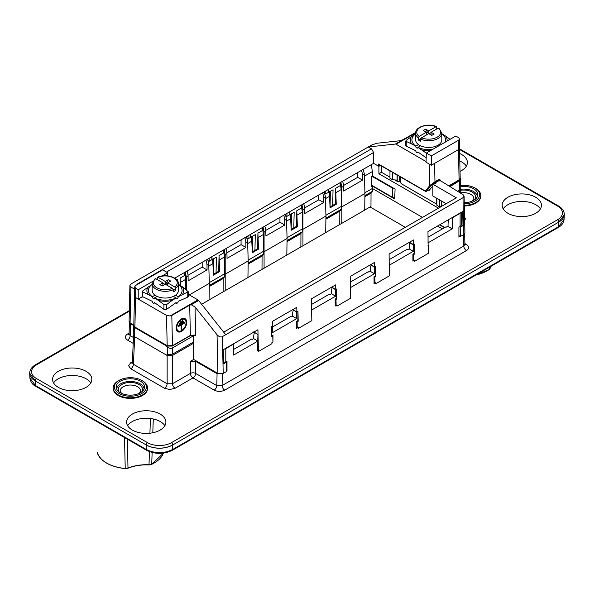 <?xml version="1.0" encoding="UTF-8"?>
<svg xmlns="http://www.w3.org/2000/svg" width="594" height="594" viewBox="0 0 594 594"><rect width="100%" height="100%" fill="white"/><g stroke="black" fill="none" stroke-linecap="round" stroke-linejoin="round"><path stroke-width="0.89" d="M336.107 298.53L336.798 298.931L335.996 299.391L336.137 305.576L335.172 305.026M335.313 298.997L335.996 299.391M336.137 305.576L336.939 305.116L336.961 306.125L336.479 305.383M336.308 289.181L336.479 298.322L335.172 299.072L335.172 306.036L336.056 305.531M336.961 306.125L350.453 298.337L350.215 276.455L374.547 262.407L374.651 267.048L375.475 266.572L375.698 276.47L374.873 276.945L375.014 283.13L375.839 282.655L375.861 283.672L389.352 275.883L389.092 254.009L413.424 239.961L413.528 244.602L414.322 244.141L414.545 254.046L413.751 254.499L413.892 260.692L414.679 260.231L414.701 261.241L428.2 253.452L427.97 231.563L462.674 211.523L462.993 225.601L460.194 227.22L460.402 236.501L463.817 234.526L462.993 197.705L222.386 336.627L223.21 373.44L226.529 371.525L226.329 362.243L223.53 363.855L223.21 349.777L257.922 329.744L258.427 351.47L271.926 343.674L271.904 342.664L272.928 342.07L272.787 335.885L271.762 336.479L271.54 326.574L272.572 325.987L272.468 321.339L296.792 307.298L296.896 311.939L297.973 311.315L298.195 321.22L297.119 321.837L297.26 328.022L298.337 327.405L298.359 328.415L311.843 320.634L311.338 298.901L335.669 284.853L335.773 289.493L336.575 289.026L336.798 298.931M233.39 343.904L233.657 355.056L257.863 341.082L257.945 334.622L257.425 350.928L257.945 350.631L258.427 351.47M271.748 335.692L272.973 334.986L272.928 341.981M271.547 326.767L272.371 326.099M297.705 311.471L296.733 312.221L296.733 318.636L272.535 332.61L272.535 326.195M297.876 311.568L297.876 320.604L296.302 321.517L296.302 328.482L297.178 327.977M297.876 327.665L298.359 328.415M311.657 312.652L311.813 319.527M311.598 310.053L335.61 296.191L331.4 293.763L330.012 294.565L329.358 294.186L311.471 304.507M336.479 289.278L335.61 289.775L335.61 296.191M350.274 290.355L350.727 290.095L350.683 297.089M375.215 266.721L374.487 267.33L374.487 273.745L350.289 287.719L350.289 281.304M375.378 266.817L375.378 275.861L374.049 276.626L374.049 283.59L374.933 283.086M375.378 282.922L375.861 283.672M389.174 267.894L389.605 267.649L389.56 274.643M414.055 244.297L413.365 244.891L413.365 251.299L389.167 265.273L389.167 258.858M414.226 244.394L414.226 253.438L412.927 254.18L412.927 261.145L413.81 260.64M414.226 260.491L414.701 261.241M428.022 245.471L428.482 245.203L428.43 252.198M461.003 212.496A3.742 2.161 180 0 1 460.105 213.32L452.242 217.864L452.242 228.853L428.044 242.827L428.044 236.412M460.216 236.39L458.91 237.147L458.91 227.22L460.105 226.529A3.742 2.161 0 0 0 461.204 225.007L461.204 212.377M226.529 371.309L226.997 371.042L226.997 361.115L225.802 361.805A3.742 2.161 0 0 1 223.5 362.429M233.657 344.06L225.802 348.596A3.742 2.161 180 0 1 224.361 349.116M253.705 331.89L257.945 334.622M257.945 350.631L257.425 350.319M257.863 334.667L254.774 332.499M257.863 341.082L253.645 338.654L252.257 339.449L251.604 339.07L233.657 349.435M254.44 332.692A18.704 10.796 60 0 0 253.675 337.117L253.645 338.654M189.315 294.914L209.326 283.36L208.746 264.122L207.64 259.162M209.326 283.36L209.066 299.977L201.618 304.284M224.22 249.584L225.193 254.626L225.2 290.666L209.073 299.918M223.121 291.803L223.196 278.089M225.2 290.666L247.943 277.532L248.203 260.914L225.193 274.205L224.539 273.819L224.539 276.7L223.827 277.621M224.131 277.554L209.281 286.122M263.097 227.138L264.07 232.18L264.078 268.221L247.95 277.472M261.999 269.357L262.073 255.643M264.078 268.221L286.82 255.086L287.08 238.469L264.07 251.759L263.409 251.381L263.409 254.254L262.704 255.175M263.008 255.108L248.158 263.677M301.975 204.692L302.947 209.734L302.947 245.775L286.82 255.026M300.876 246.918L300.95 233.197M302.947 245.775L325.698 232.648L325.958 216.03L302.947 229.314L302.287 228.935L302.287 231.809L301.581 232.729M301.886 232.662L287.036 241.231M340.852 182.254L341.825 187.288L341.825 223.329L325.698 232.581M339.746 224.473L339.827 210.751M341.825 223.329L364.709 210.12L364.961 193.503L341.825 206.868L341.164 206.489L341.164 209.363L340.459 210.291M340.763 210.217L325.913 218.785M371.042 192.738L370.968 206.445L364.709 210.061M372.379 186.056L371.399 186.62L371.25 176.611L372.379 175.958L395.077 189.063L394.698 198.945L372.379 186.056L372.379 188.469L422.483 217.397M437.496 226.062L442.419 228.905M364.939 192.76L372.379 188.469L372.379 191.342L371.673 192.27M371.97 192.196L364.924 196.265M370.069 206.964L405.308 227.309M127.636 425.69A19.884 11.479 180 0 1 160.313 421.599A19.884 11.479 180 0 1 164.872 425.69M459.808 161.019A19.884 11.479 180 0 1 461.805 162.028A19.884 11.479 180 0 1 466.364 166.12M503.185 208.873A19.884 11.479 180 0 1 535.855 204.782A19.884 11.479 180 0 1 540.414 208.873M53.586 382.937A19.884 11.479 180 0 1 86.264 378.846A19.884 11.479 180 0 1 90.815 382.937M564.092 219.349L564.293 214.82L558.82 222.067L558.62 226.678A1.871 1.077 -120 0 1 558.234 227.495C561.746 225.52 563.699 222.802 564.092 219.334L558.62 226.678L172.698 449.487C163.885 453.69 155.071 453.69 146.258 449.487L146.258 444.995C155.071 449.324 163.885 449.324 172.698 444.995A18.704 10.796 180 0 1 146.258 444.988L35.18 380.865A18.704 10.796 180 0 1 29.7 373.225C29.782 369.847 31.734 367.018 35.566 364.731A1.871 1.077 60 0 1 36.501 364.827A16.832 9.719 180 0 0 36.501 378.564A1.871 1.077 120 0 0 35.18 380.865L29.7 373.225M459.548 149.473L557.499 206.029A16.832 9.719 180 0 1 557.499 219.773A1.871 1.077 -120 0 1 558.82 222.067L172.698 444.995L172.698 449.487A1.871 1.077 60 0 1 172.312 450.304L558.234 227.495M35.18 380.865L35.38 385.476L29.915 378.14L29.707 373.619M132.365 430.101A19.639 11.338 0 0 0 153.935 432.514A19.639 11.338 0 0 0 165.889 421.874A19.639 11.338 0 0 0 160.135 414.07A19.639 11.338 0 0 0 138.907 411.568A19.639 11.338 0 0 0 126.619 421.874A19.639 11.338 0 0 0 132.365 430.101M535.684 197.253A19.639 11.338 0 0 0 514.449 194.75A19.639 11.338 0 0 0 502.168 205.056A19.639 11.338 0 0 0 507.915 213.283A19.639 11.338 0 0 0 529.477 215.696A19.639 11.338 0 0 0 541.431 205.056A19.639 11.338 0 0 0 535.684 197.253M86.085 371.317A19.639 11.338 0 0 0 64.857 368.815A19.639 11.338 0 0 0 52.569 379.121A19.639 11.338 0 0 0 58.316 387.347A19.639 11.338 0 0 0 79.886 389.761A19.639 11.338 0 0 0 91.832 379.121A19.639 11.338 0 0 0 86.085 371.317M460.038 171.354A19.639 11.338 0 0 0 467.381 162.303A19.639 11.338 0 0 0 461.635 154.499A19.639 11.338 0 0 0 459.637 153.49M464.553 216.855L465.406 218.852L464.642 220.753M133.553 335.877L132.336 362.741L133.427 364.293A3.742 2.161 -60 0 1 130.784 368.792L128.594 365.741L130.784 362.689A3.742 2.161 -120 0 0 132.306 363.008M169.787 389.523L164.501 388.261A3.742 2.161 120 0 0 167.144 383.761L172.438 383.761A3.742 2.161 -120 0 0 175.082 388.261L169.787 389.523M464.308 206.007A17.167 9.912 0 0 0 480.784 196.102L480.784 195.493A17.167 9.912 180 0 1 475.757 202.502A17.167 9.912 180 0 1 464.3 205.398M113.216 387.882L113.216 388.491A17.167 9.912 0 0 0 118.243 395.5A17.167 9.912 0 0 0 136.954 397.646A17.167 9.912 0 0 0 147.55 388.491L147.55 387.882A17.167 9.912 180 0 1 142.523 394.891A17.167 9.912 180 0 1 118.243 394.891A17.167 9.912 180 0 1 113.216 387.882A17.167 9.912 180 0 1 118.243 380.873L119.038 380.412A16.045 9.266 180 0 1 141.728 380.412L141.728 380.412A16.045 9.266 180 0 1 141.728 393.518A16.045 9.266 180 0 1 119.038 393.518A16.045 9.266 180 0 1 119.038 380.412L118.243 380.873M464.909 244.498L463.81 245.998A3.742 2.161 60 0 0 466.453 250.579L224.74 390.132C221.183 391.81 217.656 391.81 214.159 390.132L192.998 377.918L175.082 388.261M133.212 343.399L127.547 340.124C124.643 338.075 124.643 336.041 127.547 334.014A3.742 2.161 -120 0 0 129.069 334.34M133.531 325.482L130.457 323.708L130.19 335.625L129.091 334.051M129.091 334.014L129.358 322.156L130.457 323.708M303.66 203.727A11.219 6.475 -120 0 1 304.707 208.724L304.774 213.498L323.685 202.576L318.815 199.77L318.815 194.973M318.815 199.77L304.663 207.937M264.783 226.173A11.219 6.475 -120 0 1 265.83 231.17L265.897 235.944L284.808 225.022L279.945 222.215L279.945 217.419M279.945 222.215L265.793 230.383M225.906 248.619A11.219 6.475 -120 0 1 226.953 253.616L227.027 258.383L245.931 247.468L241.067 244.661L241.067 239.865M241.067 244.661L226.915 252.829M187.028 271.064A11.219 6.475 -120 0 1 188.075 276.054L188.15 280.828L207.054 269.914L202.19 267.107L202.19 262.31M202.19 267.107L188.038 275.274M342.538 181.281A11.219 6.475 -120 0 1 343.584 186.278L343.651 191.053L362.563 180.131L357.692 177.324L357.692 172.527M357.692 177.324L343.54 185.491M134.63 289.271L130.918 286.976L129.908 285.469L131.007 283.977L371.614 145.055L376.952 143.243L398.975 140.86L402.762 139.79L415.681 132.529M340.355 183.784L341.164 189.597L341.164 206.489L325.935 215.28M361.442 170.359A11.219 6.475 60 0 1 362.488 175.356L362.563 180.131M364.961 193.503L364.382 174.265L363.283 169.305M389.961 177.175L381.482 172.282L378.92 173.76L378.92 166.298L380.472 165.407M389.961 170.886L389.961 178.245L392.604 179.774L397.111 180.086L397.111 175.015M397.23 175.089L397.23 181.378L394.706 179.915M381.482 172.282L381.385 165.934M397.23 181.378L397.921 181.697L399.227 180.94M459.556 180.71L460.565 179.21L460.773 188.476L459.763 189.991L459.556 180.71L450.022 186.62M457.618 191.327L459.763 189.991M444.505 227.702L439.582 224.859M448.329 219.81L448.774 220.07M441.052 206.675L440.458 206.333M436.642 204.128L414.976 191.624A17.152 9.905 0 0 0 416.602 192.708A17.152 9.905 0 0 0 416.825 192.827A17.152 9.905 0 0 0 418.48 193.644M399.257 176.255L399.168 180.331L401.143 183.479A3.742 2.161 60 0 0 401.99 184.125L414.976 191.624M428.356 190.184L429.054 190.585L432.87 185.825M434.333 184.006L435.276 182.826A1.871 1.077 60 0 1 435.461 182.67A1.871 1.077 60 0 1 435.602 182.61L436.196 182.952A1.871 1.077 -120 0 0 436.055 183.011A1.871 1.077 -120 0 0 435.929 183.108M436.352 198.025L436.894 205.338L439.538 206.868L439.538 199.866M441.52 201.01L441.52 205.724L439.538 206.868M462.993 225.601L461.204 224.569M438.491 208.152L378.92 173.76M449.049 219.394A18.704 10.796 60 0 0 448.062 224.346L448.032 226.425L452.242 228.853M448.032 226.425L446.777 227.153L446.116 226.767L428.044 237.206M413.892 260.692L412.927 260.135M413.855 253.645L414.545 254.046M409.459 242.248L413.528 244.602M370.582 264.694L374.651 267.048M375.014 276.076L375.698 276.47M374.19 276.552L374.873 276.945M375.014 283.13L374.049 282.581M374.487 267.33L371.399 265.169M374.487 273.745L370.277 271.317L368.889 272.119L368.235 271.74L350.289 282.098M371.072 265.362A18.704 10.796 60 0 0 370.3 269.787L370.277 271.317M335.61 289.775L332.521 287.615M332.195 287.808A18.704 10.796 60 0 0 331.422 292.233L331.4 293.763M331.704 287.14L335.773 289.493M292.827 309.585L296.896 311.939M272.787 335.885L272.104 335.484M225.713 334.704L198.619 300.497A1.871 1.077 -120 0 0 197.943 299.896L188.298 294.32M133.821 325.007L133.435 325.928L134.534 327.487L165.459 345.337A3.742 2.161 60 0 1 166.283 345.968L167.211 346.859C168.948 348.366 170.716 348.708 172.527 347.891L172.668 354.083L166.498 354.945A3.742 2.161 60 0 1 165.659 354.611L167.144 355.472L167.144 383.761L133.427 364.293L134.682 336.731L165.659 354.618M162.103 275.965L167.679 272.743L162.667 269.854L135.722 285.417L134.682 286.835L135.722 288.313L138.216 289.753L138.216 299.072L166.513 315.407L167.189 345.723A0.75 0.431 120 0 0 167.345 346.072L135.061 327.428L133.806 325.519L135.439 327.391L134.905 327.086L135.581 297.549L138.216 299.072L142.285 296.725M134.482 296.02L135.581 297.549L135.722 288.313M138.216 289.753L152.755 281.356M156.534 279.18L157.276 278.749M167.768 275.876L167.679 272.743M166.513 315.407L170.099 315.971L197.943 299.896M193.904 334.994L195.664 335.395L195.025 306.942L191.238 304.759L189.694 305.138L171.8 315.466L170.099 315.971M134.905 327.086L167.189 345.723L172.475 345.708L190.37 335.38L189.694 305.138M186.724 322.134A7.477 4.433 118.7 0 0 185.024 318.629A7.477 4.433 118.7 0 0 179.254 320.678A7.477 4.433 118.7 0 0 176.151 328.244A7.477 4.433 118.7 0 0 177.844 331.749A7.477 4.433 118.7 0 0 183.62 329.7A7.477 4.433 118.7 0 0 186.724 322.134M222.386 336.627C220.842 337.429 219.067 336.805 217.048 334.756L217.916 373.44L223.21 373.44M195.025 306.942L217.048 334.756M193.592 335.105L193.592 359.4L217.916 373.44M225.683 361.872L226.329 362.243M193.592 343.258L172.438 355.472L167.144 355.472M226.514 370.76L226.997 371.042M224.74 390.132A3.742 2.161 -120 0 1 222.097 385.551L216.803 385.632L217.07 373.715L195.641 361.345L190.355 361.345L190.355 373.418A3.742 2.042 180 0 1 195.641 373.418L195.641 361.345M193.659 359.437L190.355 361.345M217.07 373.715L222.356 373.715M133.227 334.986L134.682 336.731M193.592 335.729L172.527 347.891M193.592 341.996L172.668 354.083M195.664 335.395L190.37 335.38A0.75 0.431 -120 0 1 189.842 335.699M166.506 272.067L373.619 152.495L371.502 148.827L137.63 283.85L138.023 284.081M371.502 148.827L368.287 146.978L395.381 144.052A1.871 1.077 60 0 1 396.057 144.223L426.069 161.553M373.619 152.495L373.619 163.335L378.571 166.194L378.534 164.041L425.341 191.06A0.75 0.594 38.7 0 0 426.314 191.342A0.75 0.431 60 0 1 425.972 191.417M379.076 164.352L378.534 164.041L379.076 164.352M460.565 179.21L460.194 178.304M437.674 181.385L439.063 179.655L439.196 180.992M431.333 165.266L431.333 155.94L458.278 140.384A3.542 2.049 180 0 0 459.318 138.907A3.542 2.049 180 0 0 458.278 137.489L455.784 136.048L426.321 153.052L426.046 162.214L431.333 165.266L434.556 163.402L434.971 181.771L439.144 179.358C439.671 178.853 440.043 179.388 440.258 180.97M448.804 185.87L459.095 179.93L460.194 178.378L458.947 180.286A0.75 0.431 60 0 0 459.095 179.93L458.42 149.621L459.518 148.069L459.318 138.907M429.284 164.078L429.766 185.543A0.75 0.594 -141.3 0 0 430.739 185.825L434.89 182.068A0.75 0.431 60 0 0 434.971 181.771L429.766 185.543L425.341 191.06A0.75 0.431 -60 0 0 425.497 191.402L378.697 164.382M371.376 185.098L392.374 197.223L394.765 197.223M393.332 188.06L392.374 188.06L371.896 176.24M392.374 188.06L392.374 197.223M431.333 155.94L426.321 153.052M392.604 179.774L392.604 172.416M380.197 165.251L378.571 166.194M180.012 285.269L180.182 278.029L184.808 275.356L184.875 272.304L373.619 163.335M330.39 191.305L330.049 206.029M340.384 182.521L340.317 185.573L335.684 188.246L335.328 203.92L332.685 205.442L333.041 189.776L325.757 193.926L324.799 193.369M325.757 193.926L325.809 190.934M322.564 192.805A11.219 6.475 60 0 1 323.611 197.802L323.685 202.576M325.958 216.03L325.371 196.792L324.257 191.832M335.669 188.84L336.241 204.247L330.071 207.803L329.321 191.617M324.992 194.112L325.534 193.8M336.241 204.247L335.328 203.72M301.477 206.229L302.287 212.043L302.287 228.935L287.058 237.726M205.94 260.142A11.219 6.475 60 0 1 206.987 265.139L207.054 269.914M219.045 256.177L219.609 271.577L213.446 275.141L212.689 258.954M208.375 261.442L208.91 261.137M219.609 271.577L218.703 271.057M209.303 282.618L224.539 273.819L224.539 256.935L223.723 251.121M244.817 237.697A11.219 6.475 60 0 1 245.864 242.694L245.931 247.468M248.203 260.914L247.616 241.676L246.517 236.716M257.922 233.732L258.487 249.138L252.324 252.695L251.566 236.509M247.253 238.996L247.787 238.691M258.487 249.138L257.581 248.611M248.181 260.172L263.409 251.381L263.409 234.489L262.6 228.675M283.687 215.251A11.219 6.475 60 0 1 284.741 220.248L284.808 225.022M287.08 238.469L286.494 219.238L285.395 214.271M296.8 211.286L297.364 226.693L291.201 230.249L290.444 214.063M286.13 216.55L286.664 216.246M297.364 226.693L296.458 226.166M185.343 272.03L186.316 277.071L186.316 289.731M184.853 273.567L185.662 279.38L185.662 289.226M180.168 278.623L180.606 285.632M177.502 280.865L177.532 279.551L176.834 279.96M184.875 272.304L174.725 278.163M223.752 249.859L223.686 252.91L219.06 255.583L218.696 271.258L216.053 272.78L216.409 257.113L211.783 259.778L211.858 256.727M211.783 259.778L209.125 261.263L208.182 260.714M213.758 258.642L213.417 273.366M216.053 272.78L213.394 274.257M209.125 261.263L209.177 258.271M328.415 192.449L328.482 189.389M332.685 205.442L330.026 206.927M301.507 204.967L301.44 208.019L296.807 210.692L296.451 226.366L293.807 227.888L294.164 212.221L289.538 214.894L289.605 211.835M291.513 213.751L291.171 228.475M289.538 214.894L286.88 216.372L285.937 215.83M286.88 216.372L286.932 213.38M293.807 227.888L291.149 229.373M262.63 227.413L262.563 230.465L257.93 233.138L257.573 248.812L254.93 250.334L255.286 234.667L250.661 237.333L250.727 234.281M252.636 236.197L252.294 250.92M250.661 237.333L248.002 238.818L247.059 238.276M248.002 238.818L248.054 235.825M254.93 250.334L252.272 251.811M426.351 135.009L426.351 132.262L419.164 136.412L418.362 137.793A13.09 7.559 180 0 1 415.644 133.182L415.644 139.894A13.09 7.559 0 0 0 418.48 144.594A13.09 7.559 0 0 0 420.597 145.82A13.09 7.559 0 0 0 436.872 145.82A13.09 7.559 0 0 0 437.986 145.24A13.09 7.559 0 0 0 438.988 144.594L439.976 145.166M437.867 146.391L436.872 145.82M438.988 144.594A13.09 7.559 0 0 0 441.825 139.894L441.825 133.182A13.09 7.559 180 0 1 437.986 138.521A13.09 7.559 180 0 1 437.904 138.573A13.09 7.559 180 0 1 420.745 139.167L421.547 137.786L428.734 133.635L428.734 130.888L425.69 129.136L423.314 130.509L426.351 132.262M436.724 129.024L436.724 127.19L435.922 126.737L428.734 130.888M418.362 137.793L418.362 139.932A13.09 7.559 180 0 0 420.745 141.305L420.745 139.167M420.597 145.82L417.886 147.379L426.321 153.155M418.48 144.594L415.778 146.154A1.492 0.861 -120 0 0 416.424 147.661A1.492 0.861 -120 0 0 417.582 148.062A1.492 0.861 -120 0 0 417.886 147.379M426.18 157.811L417.886 151.975A1.492 0.861 60 0 1 417.582 152.643A1.492 0.861 60 0 1 416.832 152.569A1.492 0.861 60 0 1 415.778 150.75L405.702 145.924L405.702 141.157L406.251 140.281L415.778 133.635M405.702 141.157L411.627 143.941A18.369 10.61 180 0 1 411.627 136.212M415.778 146.154L411.627 143.941M450.044 139.352L445.842 136.212A18.369 10.61 180 0 1 447.015 141.105M441.691 133.635L445.842 136.212M436.724 127.19L435.922 126.737A11.969 6.913 180 0 0 420.344 127.331A11.969 6.913 180 0 0 419.164 136.412M428.994 133.791L431.11 132.566M418.362 139.932L420.946 138.439M439.1 128.564L438.305 128.111L431.11 132.262L434.155 134.021L431.771 135.395L428.734 133.635M428.333 133.865L426.351 134.86M428.333 133.709L425.69 129.136M431.11 135.009L431.11 132.262M415.6 191.981A16.402 9.474 0 0 0 417.085 192.976M462.993 197.705L464.092 196.154L463.082 194.706L439.709 180.234L435.602 182.61M223.693 332.165L456.37 197.832L433.397 184.563L436.196 182.952M436.055 183.011L433.256 184.63A1.871 1.077 60 0 0 432.87 185.484L432.87 196.02L446.191 203.705M436.894 198.337L436.894 205.338M464.092 196.139L464.916 232.952L463.817 234.526M439.909 224.666L444.839 227.509M458.91 235.632L460.402 236.501M460.194 227.22L459.556 226.849M448.626 220.537L447.846 220.084M130.918 286.976L130.093 322.839L133.747 325.096M130.093 322.839L129.084 321.339M154.9 279.15L155.695 278.697L162.89 282.848L159.845 284.6L162.229 285.974L165.266 284.222L172.453 288.372L173.255 289.746A13.09 7.559 180 0 1 156.014 289.107A13.09 7.559 180 0 1 155.932 289.063A13.09 7.559 180 0 1 152.175 283.761L152.175 290.481A13.09 7.559 0 0 0 155.012 295.181A13.09 7.559 0 0 0 156.014 295.827A13.09 7.559 0 0 0 157.128 296.399A13.09 7.559 0 0 0 173.403 296.399A13.09 7.559 0 0 0 175.52 295.181A13.09 7.559 0 0 0 178.356 290.481L178.356 283.761A13.09 7.559 180 0 1 175.638 288.372L174.836 286.999L167.649 282.848L170.686 281.088L168.31 279.715L165.266 281.474L158.078 277.324L157.276 277.777L157.276 279.611M173.054 289.018L175.638 290.511L175.638 288.372M175.638 290.511A13.09 7.559 180 0 1 173.255 291.884L173.255 289.746M175.52 295.181L178.222 296.74L188.298 291.743L182.373 286.791A18.369 10.61 180 0 1 182.373 294.52M178.222 284.222L182.373 286.791M173.403 296.399L176.114 297.965A1.492 0.861 120 0 0 176.418 298.648A1.492 0.861 120 0 0 177.576 298.247A1.492 0.861 120 0 0 178.222 296.74M188.298 291.743L188.298 296.51L187.749 297.149L178.222 301.336A1.492 0.861 -60 0 1 177.168 303.155A1.492 0.861 -60 0 1 176.418 303.23A1.492 0.861 -60 0 1 176.114 302.561L166.587 309.37L163.944 309.37L154.425 302.561A1.492 0.861 60 0 1 154.113 303.23A1.492 0.861 60 0 1 153.363 303.155A1.492 0.861 60 0 1 152.309 301.336L142.241 296.51L142.241 291.743L142.79 290.86L152.309 284.222M163.944 309.37L163.944 304.603L166.587 304.603L171.963 300.534A18.369 10.61 180 0 1 158.576 300.534L154.425 297.965L157.128 296.399M176.114 297.965L171.963 300.534M154.425 297.965A1.492 0.861 -120 0 1 154.113 298.648A1.492 0.861 -120 0 1 152.962 298.247A1.492 0.861 -120 0 1 152.309 296.74L155.012 295.181M163.944 304.603L158.576 300.534M142.241 291.743L148.158 294.52A18.369 10.61 180 0 1 148.158 286.791M152.309 296.74L148.158 294.52M162.89 285.595L162.89 282.848M167.649 285.595L167.649 282.848M168.31 279.715L165.667 284.296L167.649 285.439M165.266 284.222L165.266 281.474M162.89 283.152L165.006 284.37M174.836 286.999A11.969 6.913 180 0 0 173.804 278.007A11.969 6.913 180 0 0 158.078 277.324L157.276 277.777M184.823 318.525A7.477 4.433 -61.3 0 1 186.33 321.918A7.477 4.433 -61.3 0 1 183.346 329.351A7.477 4.433 -61.3 0 1 177.651 331.63M184.378 319.349A6.549 3.876 118.7 0 0 184.185 319.23A6.549 3.876 118.7 0 0 179.128 321.027A6.549 3.876 118.7 0 0 176.411 327.643A6.549 3.876 118.7 0 0 177.896 330.717A6.549 3.876 118.7 0 0 178.103 330.813M186.063 322.52A6.549 3.876 -61.3 0 1 183.346 329.135A6.549 3.876 -61.3 0 1 178.297 330.932A6.549 3.876 -61.3 0 1 176.812 327.858A6.549 3.876 -61.3 0 1 179.522 321.243A6.549 3.876 -61.3 0 1 184.578 319.446A6.549 3.876 -61.3 0 1 186.063 322.52M180.027 322.089L180.041 322.861L182.692 321.332L182.67 320.56L180.027 322.089M179.262 323.938L179.284 324.71L183.516 322.267L183.494 321.495L179.262 323.938M178.504 325.787L178.519 326.559L181.088 325.074L181.192 329.715L181.853 329.336L181.749 324.695L184.34 323.203L184.318 322.423L178.504 325.787M182.692 321.332L182.284 320.782M180.034 322.416L182.291 321.116M183.516 322.267L183.108 321.718M179.269 324.272L183.115 322.052M184.34 323.203L183.932 322.653M181.749 324.695L181.356 324.48L183.94 322.98M181.853 329.336L181.356 324.48M181.088 325.074L178.512 326.121M297.505 320.819L298.195 321.22M296.733 312.221L293.644 310.061M296.733 318.636L292.523 316.208L291.134 317.01L290.481 316.624L272.535 326.99M293.317 310.246A18.704 10.796 60 0 0 292.545 314.679L292.523 316.208M413.365 244.891L409.949 242.916A18.704 10.796 60 0 0 409.177 247.342L409.155 248.871L407.766 249.673L407.113 249.294L389.167 259.652M372.379 175.958L372.379 171.577L371.265 164.694M413.365 251.299L409.155 248.871M296.436 321.443L297.119 321.837M297.26 328.022L296.302 327.472M413.068 254.106L413.751 254.499M460.699 185.469A16.045 9.266 180 0 1 474.962 188.023A16.045 9.266 180 0 1 474.962 201.128A16.045 9.266 180 0 1 464.263 203.831M474.962 188.023L475.757 188.484A17.167 9.912 180 0 1 480.784 195.493M464.241 202.762A14.189 8.19 0 0 0 477.806 194.624A14.189 8.19 0 0 0 473.648 188.781A14.189 8.19 0 0 0 460.729 186.553M477.361 196.614A13.766 7.945 0 0 0 473.351 191.409A13.766 7.945 0 0 0 460.528 189.286M144.134 389.003A13.766 7.945 0 0 0 140.117 383.798A13.766 7.945 0 0 0 125.453 382.001A13.766 7.945 0 0 0 116.639 389.003M140.422 381.17A14.189 8.19 0 0 0 124.911 379.403A14.189 8.19 0 0 0 116.194 387.013A14.189 8.19 0 0 0 120.352 392.76A14.189 8.19 0 0 0 135.774 394.542A14.189 8.19 0 0 0 144.58 387.013A14.189 8.19 0 0 0 140.422 381.17M141.728 380.412L142.523 380.873A17.167 9.912 180 0 1 147.55 387.882M476.032 274.955A33.672 19.439 0 0 0 489.664 269.201L490.496 267.634L489.374 269.364M475.623 275.185L489.59 269.364L489.686 267.07M152.131 452.48L151.722 464.308L149.057 464.872A31.801 18.362 180 0 0 140.771 465.08L135.076 465.971A31.801 18.362 180 0 0 127.977 468.139M97.141 452.361L97.112 452.249A33.672 19.439 0 0 0 101.411 459.169A33.672 19.439 0 0 0 106.578 463.016A33.672 19.439 0 0 0 125.23 468.48L125.289 468.562A3.371 1.945 0 0 0 127.762 468.228L125.23 468.48L124.517 437.533M149.406 451.611L149.02 464.783A31.423 18.139 180 0 0 127.977 468.102L127.45 439.226M150.371 418.488L149.94 433.219M153.274 418.978L152.807 432.774M460.105 226.529L460.105 213.32M463.55 234.682L463.81 245.998L222.097 385.551L222.356 373.812M225.802 348.596L225.802 361.805M223.121 278.549L209.274 286.546M261.999 256.103L248.151 264.1M300.876 233.657L287.028 241.654M339.753 211.212L325.906 219.208M370.968 193.191L364.916 196.688M35.766 386.293A1.871 1.077 120 0 1 35.38 385.476L146.258 449.487A1.871 1.077 -60 0 0 146.644 450.304L35.766 386.293C32.611 384.838 30.658 382.12 29.908 378.133M129.321 311.234L36.501 364.827M557.499 206.029A1.871 1.077 -60 0 1 558.434 205.932L459.533 148.834M564.3 214.538L564.3 214.427A18.704 10.796 180 0 1 558.82 222.059M172.698 444.995A1.871 1.077 60 0 0 171.376 442.693L557.499 219.773M171.376 442.693A16.832 9.719 180 0 1 147.579 442.693A1.871 1.077 -60 0 0 146.25 444.995M36.501 378.564L147.579 442.693M464.887 243.562L466.453 244.468C469.357 246.517 469.357 248.559 466.453 250.579M127.547 334.014L129.113 333.115M130.784 362.689L132.38 361.768M164.501 388.261L130.784 368.792M464.939 244.795A3.742 2.161 120 0 0 466.453 244.468M133.479 337.526L130.19 335.625A3.742 2.161 -60 0 1 127.547 340.124M343.584 186.278L341.825 187.288M364.382 174.265L362.488 175.356M459.34 190.258L459.437 192.449M400.245 182.61L400.378 176.901M171.8 315.466L172.475 345.708A0.75 0.431 -120 0 1 172.327 346.072L190.214 335.736L194.594 335.268M171.948 346.035A0.75 0.431 -120 0 0 172.327 346.072L167.345 346.072M198.619 300.497L191.238 304.759M172.438 355.472L172.438 383.761L190.355 373.418A3.742 2.161 60 0 0 192.998 377.918A3.742 2.161 -60 0 0 195.641 373.418L216.803 385.632A3.742 2.161 120 0 1 214.159 390.132M134.348 336.531L134.534 327.487M167.211 346.859L167.397 355.108M166.728 345.715L166.283 345.968M425.824 191.387A0.75 0.431 -60 0 1 425.497 191.402A0.75 0.75 0 0 0 426.247 191.402L430.256 189.085M430.739 185.825L426.314 191.342L430.286 189.048M439.144 179.358A0.75 0.431 60 0 1 439.063 179.655L434.89 182.068M434.556 163.402L458.42 149.621L458.278 140.384M415.651 132.915L396.057 144.223M395.381 144.052L402.762 139.79M325.371 196.792L323.611 197.802M329.9 196.102L325.43 198.686M341.164 189.597L336.063 192.545M325.92 218.161L341.164 209.363M304.707 208.724L302.947 209.734M208.746 264.122L206.987 265.139M213.268 263.439L208.798 266.015M224.539 256.935L219.431 259.875M226.953 253.616L225.193 254.626M247.616 241.676L245.864 242.694M252.146 240.993L247.676 243.57M263.409 234.489L258.308 237.437M265.83 231.17L264.07 232.18M286.494 219.238L284.741 220.248M291.023 218.547L286.553 221.124M302.287 212.043L297.186 214.991M287.043 240.607L302.287 231.809M248.166 263.053L263.409 254.254M209.288 285.499L224.539 276.7M188.075 276.054L186.316 277.071M185.662 279.38L180.561 282.321M441.825 133.791A16.832 9.719 180 0 1 445.069 142.226M432.774 149.332A16.832 9.719 180 0 1 417.938 147.349M430.516 150.631A18.369 10.61 180 0 1 422.037 149.948M406.251 141.803L406.251 146.57M415.822 146.131A16.832 9.719 180 0 1 415.644 133.791M438.305 128.111A11.969 6.913 180 0 1 437.125 137.192A11.969 6.913 180 0 1 421.547 137.786M178.356 284.37A16.832 9.719 180 0 1 178.178 296.71M166.587 304.603L166.587 309.37M187.749 297.149L187.749 292.389M152.354 296.71A16.832 9.719 180 0 1 152.175 284.37M176.062 297.936A16.832 9.719 180 0 1 154.47 297.936M142.79 292.389L142.79 297.149M172.453 288.372A11.969 6.913 180 0 1 156.727 287.689A11.969 6.913 180 0 1 155.695 278.697M372.379 171.577L364.441 176.158M364.931 195.641L372.379 191.342M119.082 391.921A12.103 6.987 180 0 1 123.797 383.561A12.103 6.987 180 0 1 138.944 384.481A12.103 6.987 180 0 1 141.691 391.921M460.506 190.28A12.103 6.987 180 0 1 472.171 192.092A12.103 6.987 180 0 1 474.918 199.532M460.625 192.909A10.232 5.91 180 0 1 470.849 194.379A10.232 5.91 180 0 1 473.849 198.559L472.549 200.943M121.451 393.332L120.151 390.949A10.232 5.91 180 0 1 126.47 385.491A10.232 5.91 180 0 1 137.622 386.768A10.232 5.91 180 0 1 140.622 390.949L139.323 393.332M475.846 275.059A33.294 19.223 0 0 0 486.642 271.064M149.057 464.872A3.371 1.945 -0 0 0 151.485 464.441L151.722 464.308A33.672 19.439 0 0 0 163.38 453.148L151.641 464.471L149.035 464.939C141.29 464.597 134.251 465.703 127.903 468.265L125.252 468.629C109.786 466.743 100.408 461.3 97.119 452.301L97.067 451.952M107.358 463.454A33.294 19.223 0 0 0 125.23 468.562M35.566 364.731L129.336 310.595M564.3 214.427C564.218 211.056 562.266 208.219 558.434 205.932M464.894 244.498L465.02 244.98L464.582 244.654M129.106 334.051L128.98 334.533L129.418 334.199M460.64 193.198L460.469 189.375M464.664 233.784L464.909 244.468M134.489 295.975L133.806 325.505M134.682 286.835L134.482 295.998M449.034 186.011L458.947 180.286M459.511 148.055L460.194 178.363M418.302 152.227L417.582 152.643M436.427 126.648C428.415 122.817 415.154 126.715 415.644 133.182M441.825 133.182L438.929 128.096M439.575 180.294L435.461 182.67M133.227 334.957L133.435 325.913M129.908 285.454L129.084 321.317M175.698 302.814L176.418 303.23M154.834 302.814L154.113 303.23M155.071 278.683L152.175 283.761M178.356 283.761C178.846 277.301 165.585 273.396 157.573 277.235M132.351 362.748L132.224 363.201L132.655 362.875M177.896 330.717L178.297 330.932M184.185 319.23L184.578 319.446M490.518 266.595L490.496 267.797M146.644 450.304C155.197 454.403 163.751 454.403 172.312 450.304"/></g></svg>

